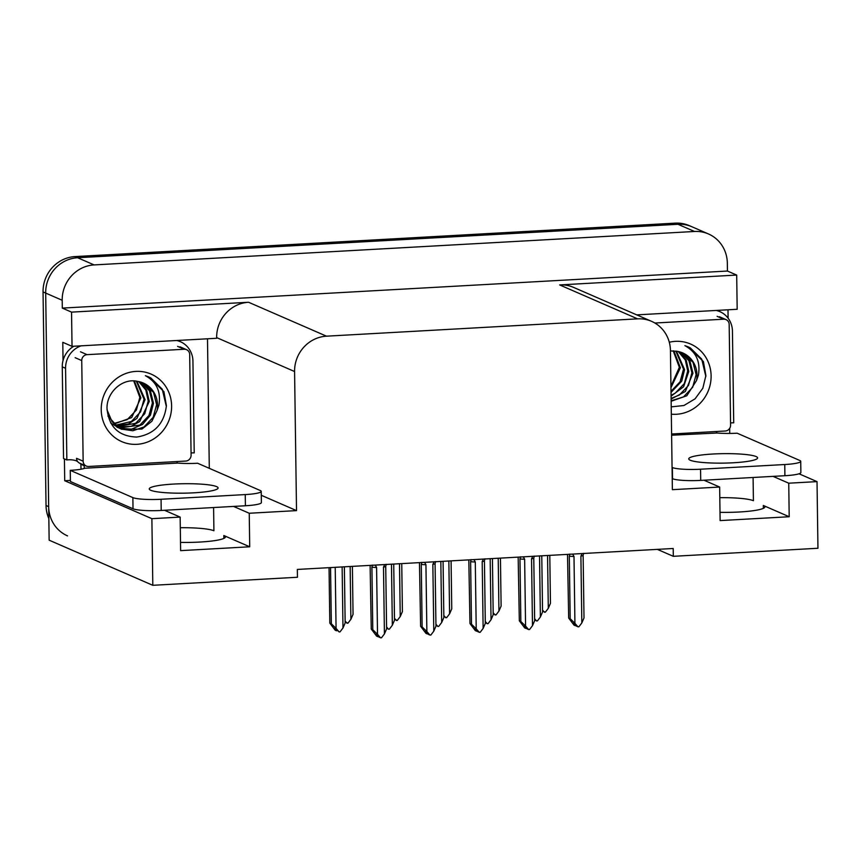 <?xml version="1.0" encoding="UTF-8"?>
<svg xmlns="http://www.w3.org/2000/svg" width="861" height="861" viewBox="0 0 861 861"><rect width="100%" height="100%" fill="white"/><g stroke="black" fill="none" stroke-linecap="round" stroke-linejoin="round"><path stroke-width="1.29" d="M657.352 549.372L673.302 556.314L817.95 548.263L817.024 481.622L788.741 483.193L789.203 516.74L763.32 505.472A36.13 4.962 179.2 0 1 764.902 506.892A36.13 4.962 179.2 0 1 720.011 512.327M164.473 510.272L180.153 517.095L151.88 518.677L152.806 585.308L49.142 540.181L45.687 293.084A33.87 32.094 -66.5 0 1 77.608 257.74L677.984 224.29A33.87 32.094 -66.5 0 1 691.975 226.787A33.87 32.094 -66.5 0 0 677.984 224.29L77.608 257.74A33.87 32.094 -66.5 0 0 45.687 293.084L48.668 506.645A33.87 32.094 -66.5 0 0 67.535 535.886M70.408 480.416L64.715 480.729L64.414 458.902M207.49 338.793L209.298 468.33M63.036 360.533L62.788 342.312L72.033 346.337L216.671 338.276L216.66 337.609A33.87 32.094 113.5 0 1 248.581 302.265L71.549 312.123L72.033 346.337M727.997 309.799L728.105 318.193M729.644 428.391L729.719 433.438M636.72 314.878L737.177 309.282L736.693 275.068L559.672 284.926A33.87 32.094 113.5 0 1 573.652 287.423L651.573 321.336A33.87 32.094 113.5 0 0 637.581 318.85L326.491 336.177A33.87 32.094 113.5 0 0 294.58 371.521L296.518 510.616L261.281 495.279M727.448 271.043L62.304 308.098L62.196 300.274A33.87 32.094 -66.5 0 1 94.118 264.919L694.493 231.48A33.87 32.094 -66.5 0 1 708.474 233.966A33.87 32.094 -66.5 0 1 727.341 263.218L727.448 271.043L736.693 275.068M817.024 481.622L799.019 473.787M151.88 518.677L64.715 480.729M71.549 312.123L62.304 308.098M152.806 585.308L297.454 577.257L297.336 569.433L673.194 548.489L673.302 556.314M703.964 480.212L719.656 487.046L672.376 489.683L670.439 350.588A33.87 32.094 113.5 0 0 651.573 321.336M296.518 510.616L249.238 513.253L233.557 506.419M788.741 483.193L773.049 476.37M180.153 517.095L180.627 550.642L249.712 546.789L249.238 513.253M789.203 516.74L720.119 520.593L719.656 487.046M719.807 497.669A36.13 4.962 179.2 0 1 753.418 500.715L753.084 477.478M213.593 507.538L213.915 530.763A36.13 4.962 -0.8 0 0 180.304 527.718M180.509 542.387A36.13 4.962 -0.8 0 0 225.41 536.941A36.13 4.962 -0.8 0 0 223.828 535.52L223.871 538.405M249.712 546.789L223.828 535.52M48.84 518.57A33.87 32.094 -66.5 0 1 46.031 505.493L43.05 291.933A33.87 32.094 -66.5 0 1 74.961 256.589L675.347 223.139A33.87 32.094 -66.5 0 1 689.327 225.636L708.474 233.966M350.147 566.484L350.89 619.317L353.053 614.334L352.386 566.366M350.89 619.317L347.93 623.203L345.143 622.008M347.037 623.256L345.121 621.039M329.042 567.668L329.817 623.116L331.334 623.773L330.549 567.582M342.129 566.936L342.979 627.992L340.02 631.877L339.137 631.931L336.07 628.379L335.22 567.324M342.979 627.992L345.153 623.009L344.368 566.807M329.817 623.116L335.177 630.209L336.49 630.779L334.305 628.25L335.629 628.821L339.137 631.931M331.334 623.773L336.07 628.379M336.49 630.779L336.716 630.08M378.162 636.483L378.732 636.666M384.759 564.558L383.489 567.087L384.426 633.922L381.466 637.807L379.26 637.28L375.751 634.17L377.947 636.709L378.162 635.999M377.947 636.709L376.623 636.128L371.263 629.047L372.781 629.703L371.909 567.13A7.674 1.055 -0.8 0 0 376.591 567.474L375.256 565.085M383.489 567.087A7.674 1.055 -0.8 0 0 385.728 566.366L386.255 564.31M384.426 633.922L386.6 628.928L385.728 566.355M371.909 567.13L372.436 565.085M372.781 629.703L377.516 634.309L376.591 567.474M380.584 637.861L377.516 634.309M370.112 565.376L371.263 629.047M733.249 462.777A34.429 4.725 -0.8 0 0 757.605 457.912A34.429 4.725 -0.8 0 0 713.102 454.005A34.429 4.725 -0.8 0 0 688.746 458.87A34.429 4.725 -0.8 0 0 733.249 462.777M671.612 435.225L717.235 433.008A22.58 3.1 179.2 0 0 737.145 433.201L799.74 460.452A22.58 3.1 179.2 0 1 800.73 461.335A22.58 3.1 179.2 0 1 784.748 464.531L700.553 469.213A22.58 3.1 179.2 0 1 672.366 467.545L672.064 467.415M800.73 461.335L800.881 472.517A22.58 3.1 179.2 0 1 784.909 475.713L700.714 480.395A22.58 3.1 179.2 0 1 672.516 478.727L672.226 478.598M716.234 310.444A22.58 21.396 -66.5 0 1 719.861 311.639A22.58 21.396 -66.5 0 1 732.442 331.13L733.712 422.816A22.58 21.396 -66.5 0 0 730.558 422.966M716.567 432.728L716.556 431.49M399.504 563.74L400.236 616.573L402.41 611.579L401.743 563.611M400.236 616.573L397.276 620.458L394.489 619.253M396.394 620.501L394.478 618.284M448.85 560.985L449.593 613.818L451.756 608.835L451.089 560.866M449.593 613.818L446.633 617.703L443.845 616.508M445.74 617.757L443.824 615.54M498.207 558.24L498.939 611.073L501.113 606.079L500.445 558.111M498.939 611.073L495.979 614.958L493.192 613.764M495.097 615.002L493.181 612.784M547.553 555.496L548.296 608.318L550.459 603.335L549.792 555.367M548.296 608.318L545.336 612.203L542.548 611.009M544.443 612.257L542.527 610.04M391.475 564.181L392.336 625.247L389.376 629.133L388.483 629.176L386.567 626.959M392.336 625.247L394.499 620.254L393.725 564.063M388.483 629.176L386.589 627.938M440.832 561.437L441.682 622.492L438.723 626.377L437.84 626.431L435.924 624.214M441.682 622.492L443.856 617.509L443.071 561.307M437.84 626.431L435.935 625.183M490.178 558.681L491.039 619.748L488.079 623.633L487.186 623.687L485.27 621.459M491.039 619.748L493.202 614.754L492.427 558.563M487.186 623.687L485.292 622.438M539.535 555.937L540.385 617.003L537.425 620.889L536.543 620.932L534.627 618.715M540.385 617.003L542.559 612.01L541.773 555.808M536.543 620.932L534.638 619.683M427.519 633.728L428.078 633.911M434.105 561.813L432.846 564.342L433.783 631.178L430.823 635.063L428.617 634.535L425.108 631.425L427.293 633.954L427.508 633.255M427.293 633.954L425.969 633.384L420.62 626.291L422.138 626.948L421.266 564.385A7.674 1.055 -0.8 0 0 425.937 564.719L424.613 562.341M432.846 564.342A7.674 1.055 -0.8 0 0 435.074 563.611L435.612 561.566M433.783 631.178L435.957 626.184L435.074 563.611M421.266 564.385L421.793 562.33M422.138 626.948L426.873 631.554L425.937 564.719M429.93 635.106L426.873 631.554M419.458 562.631L420.62 626.291M476.865 630.984L477.435 631.167M483.462 559.058L482.192 561.587L483.129 628.422L480.169 632.308L477.963 631.78L474.454 628.681L476.65 631.21L476.865 630.5M476.65 631.21L475.326 630.629L469.966 623.547L471.484 624.203L470.612 561.63A7.674 1.055 -0.8 0 0 475.294 561.975L473.959 559.585M482.192 561.587A7.674 1.055 -0.8 0 0 484.431 560.866L484.958 558.811M483.129 628.422L485.303 623.429L484.431 560.866M470.612 561.63L471.139 559.585M471.484 624.203L476.219 628.81L475.294 561.975M479.286 632.361L476.219 628.81M468.815 559.876L469.966 623.547M526.222 628.229L526.781 628.412M532.808 556.314L531.549 558.843L532.485 625.678L529.526 629.563L527.319 629.036L523.811 625.925L525.996 628.455L526.211 627.755M525.996 628.455L524.672 627.884L519.323 620.792L520.84 621.459L519.969 558.886A7.674 1.055 -0.8 0 0 524.64 559.23L523.316 556.841M531.549 558.843A7.674 1.055 -0.8 0 0 533.777 558.122A7.674 1.055 -0.8 0 0 533.777 558.111L534.315 556.066M532.485 625.678L534.659 620.684L533.777 558.122M519.969 558.886L520.496 556.83M520.84 621.459L525.576 626.055L524.64 559.23M528.632 629.606L525.576 626.055M518.161 557.132L519.323 620.792M575.568 625.484L576.138 625.667M582.165 553.558L580.895 556.088L581.832 622.923L578.872 626.808L576.666 626.281L573.157 623.181L575.352 625.71L575.568 625.011M575.352 625.71L574.029 625.14L568.669 618.047L570.186 618.704L569.315 556.141A7.674 1.055 -0.8 0 0 573.996 556.475L572.662 554.097M580.895 556.088A7.674 1.055 -0.8 0 0 583.134 555.367L583.661 553.322M581.832 622.923L584.006 617.94L583.134 555.367M569.315 556.141L569.842 554.086M570.186 618.704L574.922 623.31L573.996 556.475M577.989 626.862L574.922 623.31M567.517 554.376L568.669 618.047M669.288 342.248A36.808 34.881 -66.5 0 1 711.111 375.848A36.808 34.881 -66.5 0 1 671.322 414.163M671.225 406.876L683.935 405.499L695.085 398.826L702.834 388.236L705.902 375.536L703.405 361.555L688.165 346.843L684.893 345.638C696.086 351.772 700.596 361.588 698.432 375.095L696.506 380.551A25.518 24.183 113.5 0 0 697.012 375.009A25.518 24.183 113.5 0 0 682.795 352.967A25.518 24.183 113.5 0 0 677.166 351.331L670.439 350.922M671.139 401.269L686.798 395.769L696.506 380.551M671.139 400.785L683.516 396.878L692.664 387.289L696.108 374.61L693.008 362.309L682.719 352.935M671.106 398.417L679.318 395.059L688.477 385.459L691.91 372.791L688.951 360.727L680.545 352.127M671.106 399.073L685.356 391.464L692.965 373.243L690.005 361.211L681.094 352.31M671.063 395.307L675.132 393.229L684.28 383.629L687.724 370.962L685.324 359.995L678.274 351.536M671.074 396.157L683.591 386.772L688.768 371.425L686.185 360.059L678.845 351.665M670.999 391.357L680.104 381.767L683.526 369.143L675.799 351.084M671.02 392.433L681.74 381.132L684.581 369.595L676.434 351.191M670.934 386.331L679.34 367.313L673.216 350.847M670.956 387.708L680.384 367.765L673.862 350.879M654.877 323.026L723.714 319.194A5.64 5.349 -66.5 0 1 729.181 324.489L730.591 425.119A5.64 5.349 -66.5 0 1 725.274 431.006L671.602 433.998M705.859 376.548L701.737 359.134L690.274 347.876L687.982 346.768M171.608 405.897A36.808 34.881 -66.5 0 1 136.921 444.319A36.808 34.881 -66.5 0 1 101.221 409.825A36.808 34.881 -66.5 0 1 135.909 371.403A36.808 34.881 -66.5 0 1 171.608 405.897M107.001 408.243C108.669 426.755 118.581 436.366 136.716 437.065C154.356 434.213 164.257 423.72 166.41 405.596L163.902 391.615L148.673 376.892L145.391 375.697C156.584 381.821 161.093 391.637 158.93 405.144L157.003 410.611A25.518 24.183 113.5 0 0 157.52 405.068A25.518 24.183 113.5 0 0 143.303 383.027A25.518 24.183 113.5 0 0 137.674 381.391C122.779 377.678 106.732 392.003 107.001 408.243M107.012 409.761L112.113 421.793L121.724 429.295L141.947 429.069L151.88 421.266L157.003 410.611M107.916 416.057L118.915 427.992L121.724 429.295M121.197 429.058L132.863 430.758L144.013 426.938L153.161 417.337L156.605 404.67L153.516 392.368L143.217 382.994M117.01 427.239L118.624 427.831M119.162 428.003L139.826 425.108L148.975 415.508L152.419 402.84L149.448 390.776L141.043 382.176M110.682 422.999L119.119 428.1M119.657 428.272L131.647 429.122L142.474 424.473L150.46 415.163L153.462 403.303L150.514 391.26L141.591 382.359M117.225 426.733L135.629 423.278L144.777 413.689L148.221 401.022L145.821 390.044L138.772 381.584M117.699 427.078L131.033 426.399L139.676 421.556L149.276 401.474L146.682 390.119L139.353 381.714M115.374 425.269L131.432 421.459L140.591 411.859L144.035 399.192L136.296 381.143M115.837 425.657L128.407 423.999L136.931 418.414L145.078 399.644L136.942 381.24M113.62 423.569L127.245 419.63L136.393 410.04L139.837 397.362L133.713 380.896M114.05 424.01L131.69 417.563L140.881 397.825L134.37 380.928M81.741 360.555A5.64 5.349 -66.5 0 1 87.058 354.657L184.211 349.254A5.64 5.349 -66.5 0 1 189.689 354.538L191.088 455.168A5.64 5.349 -66.5 0 1 185.772 461.055L88.618 466.468A5.64 5.349 -66.5 0 1 83.151 461.184L81.741 360.555L75.144 357.681M86.294 466.059L79.686 463.186A5.64 5.349 -66.5 0 1 76.543 458.31L83.151 461.184M166.356 406.607L162.245 389.194L150.772 377.925L148.49 376.817M193.747 492.826A34.429 4.725 -0.8 0 0 218.102 487.961A34.429 4.725 -0.8 0 0 173.61 484.065A34.429 4.725 -0.8 0 0 149.254 488.93A34.429 4.725 -0.8 0 0 193.747 492.826M245.256 494.58L161.061 499.272A22.58 3.1 179.2 0 1 132.863 497.604L70.268 470.354L70.43 481.525L133.024 508.776A22.58 3.1 179.2 0 0 161.211 510.455L245.407 505.762L245.256 494.58A22.58 3.1 179.2 0 0 261.227 491.394L261.378 502.576A22.58 3.1 179.2 0 1 245.407 505.762M70.268 470.354A22.58 3.1 179.2 0 0 84.905 468.233L177.732 463.067A22.58 3.1 179.2 0 0 197.643 463.25L260.237 490.501A22.58 3.1 179.2 0 1 261.227 491.394M73.82 346.24A22.58 21.396 113.5 0 0 62.261 366.851L63.542 458.526L66.846 459.968A22.58 21.396 -66.5 0 1 77.404 461.227M62.261 366.851L65.565 368.282A22.58 21.396 -66.5 0 1 81.16 345.831M176.742 340.504A22.58 21.396 -66.5 0 1 180.358 341.688A22.58 21.396 -66.5 0 1 192.939 361.19L194.22 452.875A22.58 21.396 -66.5 0 0 191.056 453.015M177.075 462.777L177.054 461.55M81.074 469.213A11.29 3.25 86.8 0 1 80.945 466.511L80.912 464.273L84.206 465.715L84.238 467.953M76.263 460.807A22.58 21.396 -66.5 0 1 77.748 461.7M79.75 463.207A22.58 21.396 -66.5 0 1 80.912 464.273M83.054 464.649A22.58 21.396 -66.5 0 1 84.206 465.715M65.565 368.282L66.846 459.968M763.32 505.472L763.363 508.356M694.493 231.48L675.347 223.139M94.118 264.919L74.961 256.589M62.196 300.274L43.05 291.933M326.491 336.177L248.581 302.265M637.581 318.85L559.672 284.926M294.58 371.521L216.66 337.609M46.031 505.493L48.668 506.645M784.909 475.713L784.748 464.531M700.553 469.213L700.714 480.395M672.366 467.545L672.516 478.727M723.714 319.194L717.105 316.321M87.058 354.657L80.46 351.783M184.211 349.254L177.603 346.38M161.061 499.272L161.211 510.455M132.863 497.604L133.024 508.776M717.03 310.401L719.861 311.639M726.038 319.614L719.441 316.74M186.546 349.663L179.938 346.789M177.538 340.461L180.358 341.688"/></g></svg>
